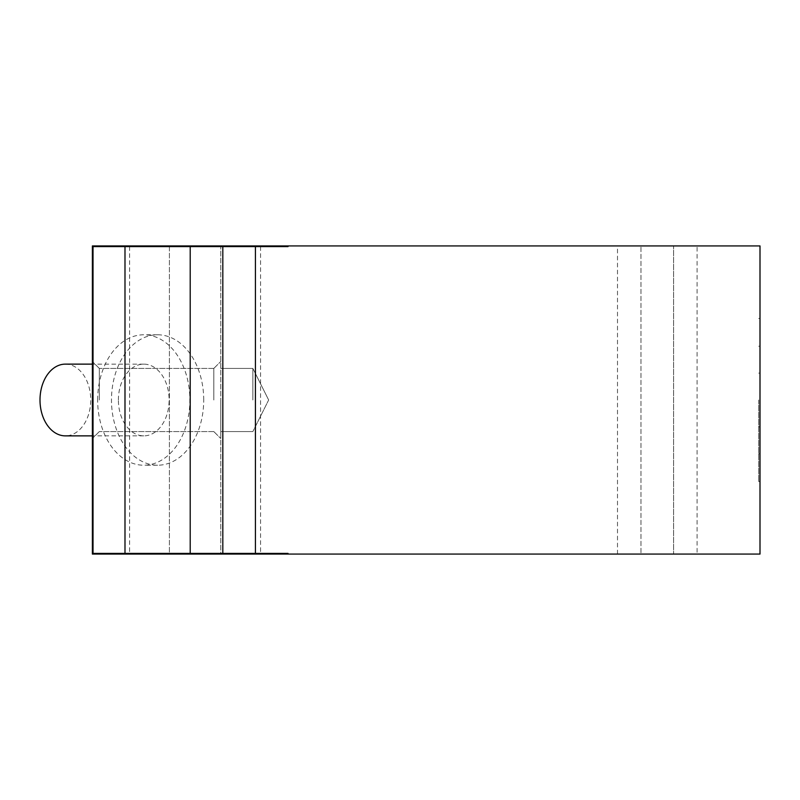 <?xml version="1.0" encoding="UTF-8"?>
<svg xmlns="http://www.w3.org/2000/svg" width="800" height="800" viewBox="0 0 800 800"><rect width="100%" height="100%" fill="white"/><g stroke="black" fill="none" stroke-linecap="round" stroke-linejoin="round"><path stroke-width="0.6" stroke-dasharray="4 3" d="M758.7 400L758.7 481.53L758.7 400M252.87 400L252.87 368.43L252.87 400M760 400L760 481.53L760 400M220.77 400L220.77 438.52L220.77 400M65.37 364.13A35.87 25.37 -90 0 1 90.73 400A35.87 25.37 -90 0 1 65.37 435.87M213.82 400L213.82 368.43L213.82 400M118.4 400A35.87 25.37 -90 0 1 143.77 364.13A35.87 25.37 -90 0 1 169.13 400A35.87 25.37 -90 0 1 143.77 435.87A35.87 25.37 -90 0 1 118.4 400M169.41 553.41L220.77 553.41L169.41 553.41L169.41 246.59L129.61 246.59L260.57 246.59L169.41 246.59L169.41 553.41M220.77 553.41L260.57 553.41L220.77 553.41L220.77 246.59L220.77 553.41M124.99 553.41L124.99 246.59M190.21 246.59L190.21 553.41M222.82 553.41L222.82 246.59M99.33 400L99.33 368.43L99.33 400M97.65 400A65.22 46.12 -90 0 1 143.77 334.78A65.22 46.12 -90 0 1 189.88 400A65.22 46.12 -90 0 1 143.77 465.22A65.22 46.12 -90 0 1 97.65 400M288.04 246.59L255.43 246.59L255.43 553.41L288.04 553.41M255.43 246.59L93.03 246.59L93.03 553.41L255.43 553.41M92.38 400L92.38 361.48L92.38 400M203.72 400A65.22 46.12 90 0 0 157.6 334.78A65.22 46.12 90 0 0 111.48 400A65.22 46.12 90 0 0 157.6 465.22A65.22 46.12 90 0 0 203.72 400M222.82 245.93L640.98 245.93L640.98 554.07L673.59 554.07L673.59 245.93L760 245.93L760 554.07L673.59 554.07L673.59 245.93L640.98 245.93L640.98 554.07L222.82 554.07L222.82 245.93L92.38 245.93L92.38 554.07L222.82 554.07M697.09 554.07L617.49 554.07L697.09 554.07L697.09 245.93L617.49 245.93L697.09 245.93M617.49 554.07L617.49 245.93M268.65 400L252.87 368.43L268.65 400L252.87 431.57L268.65 400M760 426.9L758.7 426.9M760 373.1L758.7 373.1M220.77 368.43L252.87 368.43L220.77 368.43M220.77 431.57L252.87 431.57L220.77 431.57M760 453.81L758.7 453.81M760 346.19L758.7 346.19M213.82 368.43L220.77 361.48L213.82 368.43L99.33 368.43L213.82 368.43M213.82 431.57L220.77 438.52L213.82 431.57L99.33 431.57L213.82 431.57M143.77 364.13L92.38 364.13M143.77 435.87L92.38 435.87M129.61 246.59L129.61 553.41M260.57 246.59L260.57 553.41M758.7 481.53L760 481.53M758.7 318.47L760 318.47M99.33 368.43L92.38 361.48L99.33 368.43M99.33 431.57L92.38 438.52L99.33 431.57M157.6 334.78L143.77 334.78M157.6 465.22L143.77 465.22"/><path stroke-width="1.2" d="M92.38 435.87L65.37 435.87A35.87 25.37 -90 0 1 40 400A35.87 25.37 -90 0 1 65.37 364.13L92.38 364.13M93.03 246.59L93.03 553.41L190.21 553.41L190.21 246.59L93.03 246.59M124.99 246.59L124.99 553.41M190.21 553.41L255.43 553.41L255.43 246.59L190.21 246.59M222.82 246.59L222.82 553.41M288.04 246.59L255.43 246.59L255.43 245.93L288.04 245.93L288.04 246.59L288.04 245.93L760 245.93L760 554.07L288.04 554.07L288.04 553.41L288.04 554.07L92.38 554.07L92.38 245.93L255.43 245.93M255.43 554.07L255.43 553.41L288.04 553.41"/></g></svg>
